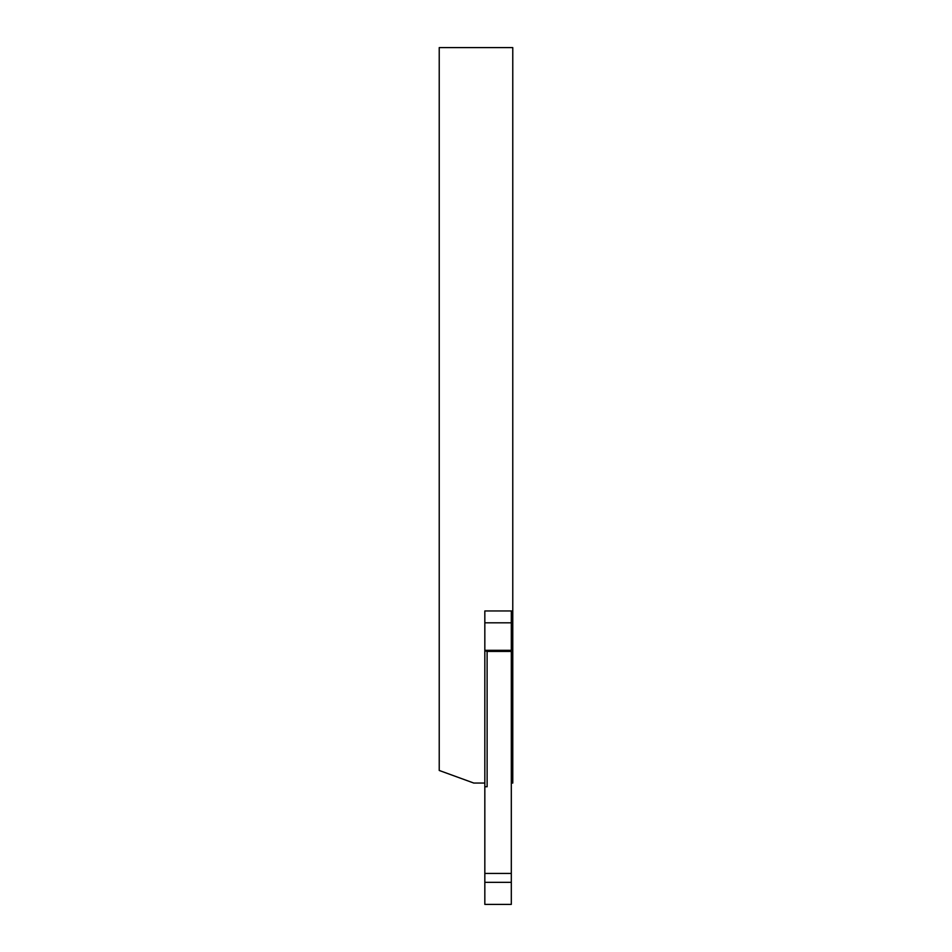 <?xml version="1.0" encoding="UTF-8"?>
<svg xmlns="http://www.w3.org/2000/svg" width="952" height="952" viewBox="0 0 952 952"><rect width="100%" height="100%" fill="white"/><g stroke="black" fill="none" stroke-linecap="round" stroke-linejoin="round"><path stroke-width="1.43" d="M511.307 610.958L511.307 622.81L484.83 622.81L484.83 610.958L512.771 610.958L512.771 47.6L439.229 47.6L439.229 770.466L473.798 783.056L484.83 783.056L484.83 904.4L511.307 904.4L511.307 882.337L484.83 882.337M484.83 610.958L484.83 783.056M511.307 783.056L512.771 783.056L512.771 610.958M511.307 657.951L512.771 657.951M511.307 691.116L512.771 691.116M511.307 746.273L512.771 746.273M511.307 622.81L511.307 882.337M511.307 651.406L487.103 651.406L487.127 786.733L484.83 786.733M487.103 651.406L484.83 650.668M511.307 873.424L484.83 873.424M511.307 648.883L512.771 648.883M511.307 697.697L512.771 697.697M511.307 739.704L512.771 739.704M511.307 650.299L484.83 650.299"/></g></svg>
